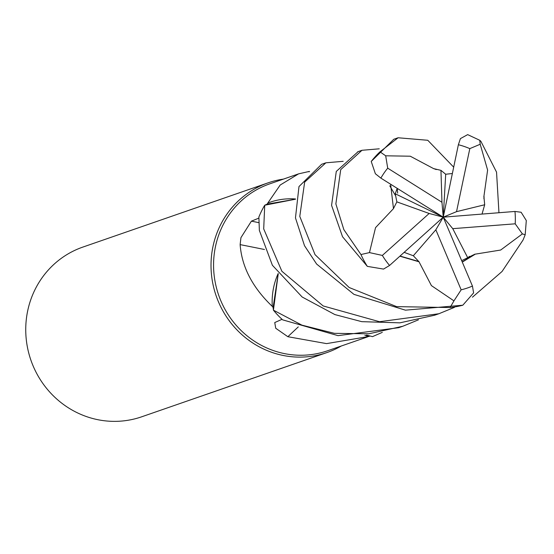 <?xml version="1.0" encoding="UTF-8"?>
<svg xmlns="http://www.w3.org/2000/svg" width="554" height="554" viewBox="0 0 554 554"><rect width="100%" height="100%" fill="white"/><g stroke="black" fill="none" stroke-linecap="round" stroke-linejoin="round"><path stroke-width="0.83" d="M418.402 319.852L402.806 326.258L368.832 333.792L334.401 333.342L301.902 325.143L273.42 310.164L278.253 273.69L273.399 310.025L273.108 307.463A88.315 84.679 70.9 0 1 272.284 306.39C252.513 287.505 241.8 266.91 240.131 244.619L240.942 237.652L251.412 221.157L258.815 218.137M382.288 332.372L372.482 336.638L366.478 335.066L369.913 336.043A88.315 84.679 70.9 0 1 368.694 336.493L326.583 343.618L287.865 336.714L275.726 328.259L274.749 322.553L282.034 319.312M295.545 198.976A68.654 65.829 70.9 0 0 267.811 203.034L280.185 185.036L298.585 173.859L269.708 183.873A88.315 84.679 70.9 0 0 215.492 246.475A88.315 84.679 70.9 0 0 242.638 331.984A88.315 84.679 70.9 0 0 327.58 350.758L367.503 336.915M283.399 179.122A89.817 86.119 70.9 0 0 268.108 182.841A89.817 86.119 70.9 0 0 212.978 246.502A89.817 86.119 70.9 0 0 240.588 333.46A89.817 86.119 70.9 0 0 326.964 352.552A89.817 86.119 70.9 0 0 341.271 346.008M268.108 182.841L82.837 247.091A89.817 86.119 70.9 0 0 27.7 310.752A89.817 86.119 70.9 0 0 55.31 397.71A89.817 86.119 70.9 0 0 141.685 416.802L326.964 352.552M298.281 326.915A1519.954 701.939 -66.8 0 0 287.865 336.714M364.837 335.253A68.654 65.829 70.9 0 0 368.694 336.493M366.471 335.073L369.913 336.043M309.084 171.844A1519.954 43.122 73 0 1 308.966 171.505L309.541 171.428M298.585 173.859L308.966 171.505M267.811 203.034A88.315 84.679 70.9 0 0 267.097 204.149L295.511 199.191L264.84 205.167L267.097 204.156M264.459 249.494A1519.954 230.076 4.2 0 0 240.131 244.619M278.15 273.558A68.654 65.829 70.9 0 0 272.284 306.39M278.24 273.669L273.108 307.463M273.42 310.164A89.81 86.112 70.9 0 0 282.616 319.845L338.058 335.648L398.658 327.691M358.147 151.616L336.285 171.442L331.576 205.375L342.524 236.724L367.337 266.37L383.541 269.085L389.573 265.463L443.248 217.168L456.531 211.656L484.688 204.758L483.94 196.912M393.527 208.567L375.55 227.632L369.463 252.596L360.959 254.542L343.84 229.626L335.863 203.893L340.724 169.621L361.984 150.286L379.261 148.811M474.646 254.244L500.684 250.034L522.387 233.899L525.185 234.757L523.073 240L502.062 271.474L472.444 297.193M264.722 205.222A89.81 86.112 70.9 0 0 258.877 217.023L259.362 230.422L272.402 265.283L302.138 296.992L334.914 314.596L361.762 321.659L399.877 322.844L434.571 315.24L438.886 313.744L379.504 321.722L323.176 305.947L281.882 271.266L263.704 228.913L264.722 205.222L295.511 199.205M454.495 307.338L438.886 313.744M418.817 261.412L431.428 285.622L453.948 300.864L450.104 307.539L396.622 306.632L349.165 287.505L315.011 254.618L299.783 216.406L304.652 182.107L325.877 162.807L321.611 164.289L298.987 186.559L295.462 217.902L304.506 245.699L316.618 264.043L353.978 294.382L405.438 310.164L462.805 305.212L473.615 292.886L472.444 286.065L443.248 217.168L452.75 228.663L515.206 223.809L522.387 233.899M433.761 168.693L410.272 156.207L385.695 155.806L379.982 151.824L398.097 137.766L427.771 140.28L453.691 167.156M452.362 173.513L445.693 174.247L440.956 170.355L433.754 168.645L436.282 169.566M483.836 196.947L487.61 170.071L480.207 144.255L479.75 140.273L467.659 134.622L460.409 138.625L458.373 144.739L443.248 217.168L395.265 193.768L397.197 188.339M418.616 261.668L399.87 256.197M325.877 162.807L343.175 161.325M404.143 252.354L413.332 255.754L418.755 261.488L400.03 256.052M482.028 214.079L484.688 204.758M484.127 196.85L483.884 198.671M479.75 140.273L480.886 141.332L496.543 172.128L498.953 212.729M525.185 234.757L526.3 220.54L521.127 212.251L514.964 211.455L443.248 217.168L429.163 213.47L382.357 255.429L369.463 252.596M461.676 260.657L474.667 254.293L462.209 261.904M474.778 254.48L462.292 262.104M398.097 137.766L393.783 139.262L371.228 161.463L375.377 173.748L380.875 178.118L443.248 217.168L435.839 229.778L461.157 289.811L453.948 300.864M395.258 193.768L396.858 201.871L393.472 208.553L390.612 184.219M440.956 170.355L441.954 202.272L387.71 168.167L385.695 155.806M413.332 255.754L435.839 229.778M456.531 211.656L469.813 148.624L480.207 144.255M467.618 257.534L452.75 228.663M396.858 201.871L429.163 213.47M445.693 174.247L443.248 217.168L441.954 202.272M258.753 222.632A1515.806 229.453 4.2 0 0 251.412 221.157M360.959 254.542A89.817 86.119 70.9 0 0 367.337 266.37M450.104 307.539A89.817 86.119 70.9 0 0 462.805 305.212M389.767 185.825L395.376 195.396M461.157 289.811A74.845 71.764 70.9 0 0 472.444 286.065M379.982 151.824A89.817 86.119 70.9 0 0 371.228 161.463M387.71 168.167A74.845 71.764 70.9 0 0 380.875 178.118M515.206 223.809A74.845 71.764 70.9 0 0 514.964 211.455M469.813 148.624A74.845 71.764 70.9 0 0 458.373 144.739M382.357 255.429A74.845 71.764 70.9 0 0 389.573 265.463M398.464 327.76L402.806 326.258M469.501 256.35L468.94 256.682M397.654 193.131L397.266 188.381M357.697 151.775L361.984 150.286"/></g></svg>
